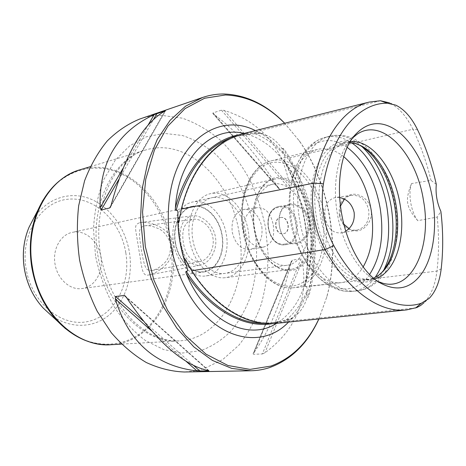 <?xml version="1.0" encoding="UTF-8"?>
<svg xmlns="http://www.w3.org/2000/svg" width="466" height="466" viewBox="0 0 466 466"><rect width="100%" height="100%" fill="white"/><g stroke="black" fill="none" stroke-linecap="round" stroke-linejoin="round"><path stroke-width="0.35" stroke-dasharray="2.33 1.75" d="M305.073 286.392L305.352 284.458C311.865 264.671 313.268 243.403 309.558 220.657C305.609 197.945 297.308 178.233 284.662 161.516L283.765 159.751C304.415 197.025 312.436 244.598 305.073 286.392C306.564 285.868 307.234 287.336 307.082 290.801L306.972 297.413C304.712 306.372 299.871 313.181 292.444 317.853L286.27 319.874L279.915 321.243L270.367 323.078L264.175 323.421M230.88 137.965L236.839 136.165L248.553 134.505L244.091 133.439M276.594 323.322L279.915 321.243M248.553 134.505L255.001 133.748L262.294 133.521C263.121 133.078 260.459 132.641 254.32 132.204L242.314 133.882M288.547 322.088C310.874 300.337 319.915 259.084 313.175 220.098C306.692 180.558 284.109 143.924 255.397 130.602M261.496 133.719C270.041 135.822 276.856 140.784 281.93 148.596L284.208 154.858C285.489 158.277 285.343 159.902 283.765 159.751M395.844 105.182L389.5 102.858C398.657 107.343 406.457 116.139 412.899 129.245L289.736 157.846C285.425 150.821 283.083 147.675 282.716 148.409L281.93 148.596M306.972 297.413L307.776 297.32C308.364 297.879 309.552 294.163 311.335 286.165C318.715 243.829 310.577 195.621 289.736 157.846M415.561 308.003L286.112 321.447C291.809 319.146 294.192 317.917 293.26 317.765L292.444 317.853M286.112 321.447L276.286 323.352M417.746 220.674C410.936 211.657 407.977 194.188 411.461 183.592C404.913 200.596 405.979 206.916 417.746 220.674L437.225 217.057L440.888 211.43M436.287 184.338L430.998 180.365L411.461 183.592M417.6 129.839L412.899 129.245C420.606 145.235 426.635 162.273 430.998 180.365M437.225 217.057C439.071 235.551 438.989 253.562 436.962 271.096C435.25 285.035 430.957 295.555 424.095 302.655L429.268 298.298M339.37 215.339C342.091 226.29 348.213 231.462 357.737 230.868C366.095 229.435 372.858 219.667 371.192 209.758C369.521 199.757 359.688 192.808 351.364 194.462C342.306 197.304 338.304 204.265 339.37 215.339M349.005 228.614C351.702 230.023 354.475 230.489 357.323 230.006C365.81 227.455 369.614 220.843 368.74 210.172C366.154 200.019 360.527 195.068 351.865 195.301C349.034 195.72 346.553 196.996 344.432 199.139M340.489 206.007L339.959 215.21L341.38 220.01L343.861 224.216M339.697 197.526L335.567 197.433C327.132 199.838 323.678 206.531 325.198 217.523C327.295 228.159 332.613 233.297 341.147 232.948L345.778 231.165M273.257 225.049C274.952 237.095 271.771 244.423 263.709 247.027C253.824 247.498 247.143 241.918 243.671 230.286C241.685 219.62 249.362 208.617 257.512 207.644C265.748 207.586 270.996 213.387 273.257 225.049M261.857 226.826C262.964 239.157 259.148 246.7 250.411 249.444C241.161 249.788 235.103 243.998 232.225 232.08C231.072 219.597 235.033 212.036 244.114 209.397C253.061 209.257 258.98 215.071 261.857 226.826M343.727 156.652C335.112 149.842 326.369 147.425 317.492 149.405C301.793 154.164 292.438 169.659 289.427 195.883C288.774 204.376 289.182 213.073 290.662 221.962C292.281 231.445 294.966 240.334 298.718 248.617C310.513 272.231 324.598 283.596 340.978 282.705C349.995 281.528 357.387 276.268 363.154 266.925M350.117 141.588L346.675 142.171L338.631 145.829C323.445 155.609 315.179 185.905 320.596 216.661C325.641 248.122 344.094 274.789 362.065 278.843L370.878 279.524L374.309 278.901M349.582 142.52L342.632 143.173C323.02 147.052 309.937 181.169 316.443 217.395C322.251 254.407 346.628 283.124 366.73 279.967L373.487 278.208M254.081 228.69C249.595 202.698 261.117 178.641 277.229 177.488C293.295 175.944 309.768 195.621 313.659 219.358C317.765 243.06 308.591 266.797 292.829 270.239C277.142 274.072 258.327 254.721 254.081 228.69M287.202 265.247C273.711 267.571 258.013 250.545 254.628 228.672C250.76 207.265 259.684 186.598 272.919 184.186C287.417 180.592 303.599 198.533 306.96 220.47C310.892 241.959 301.817 263.686 287.202 265.247L205.657 275.948C220.389 274.352 229.959 254.308 226.342 234.631C223.313 214.541 207.248 198.4 192.627 202.005C179.294 204.487 170.061 223.54 173.585 242.996C176.614 262.888 192.044 278.225 205.657 275.948M175.472 242.722C172.373 224.734 181.367 207.667 193.891 206.391C206.38 204.854 219.195 218.467 221.933 235.353C224.851 252.217 217.139 269.109 204.784 271.509C192.481 274.177 178.385 260.744 175.472 242.722M203.823 271.975C216.841 270.513 225.34 252.776 222.136 235.324C219.445 217.5 205.203 203.228 192.266 206.362C180.348 208.529 172.123 225.48 175.251 242.763C177.942 260.418 191.683 274.06 203.823 271.975L82.167 288.541C70.284 290.522 57.271 279.064 55.029 264.006C52.349 249.281 60.627 234.549 72.271 232.365C84.923 229.33 98.606 241.289 100.86 256.632C103.633 271.649 94.889 287.085 82.167 288.541M144.419 225.888L145.054 225.777C148.59 225.363 152.65 226.161 157.223 228.171C163.176 230.152 167.661 235.551 170.69 244.365C170.766 253.51 168.273 260.092 163.216 264.106C159.448 267.601 155.778 269.727 152.207 270.484L151.864 270.536C145.538 270.74 144.693 267.962 141.239 249.537C138.559 231.252 138.35 227.734 144.419 225.888M199.471 261.711L199.815 261.659C207.65 260.558 214.989 248.827 212.886 237.631C211.226 226.464 200.764 217.948 193.023 219.323L192.4 219.428C184.443 222.422 181.42 230.21 183.342 242.798C185.619 255.316 190.996 261.618 199.471 261.711M139.654 119.063C146.743 116.657 153.937 115.411 161.248 115.318L182.27 118.154C195.994 122.96 208.82 130.404 220.738 140.487C231.934 151.817 241.615 164.888 249.782 179.701C256.964 195.231 262.288 211.552 265.736 228.678L268.136 254.547C267.874 271.818 265.562 288.431 261.205 304.38C255.694 319.67 248.273 333.26 238.941 345.149L222.666 359.624L203.613 368.851L194.083 371.105L184.216 371.996M318.89 318.96L326.666 297.226C340.413 246.898 329.194 183.249 299.079 140.645L284.714 123.257M262.341 353.962L264.944 352.797C296.184 329.788 308.608 299.12 302.224 260.791L301.001 258.91L262.341 353.962L253.487 354.288L253.114 353.834L253.469 353.234C269.22 331.74 281.744 301.426 291.046 262.288L253.469 353.234M291.046 262.288L292.38 260.086L301.001 258.91M278.604 188.305L280.579 189.942L289.089 188.124L289.631 185.922C283.078 147.442 261.298 122.278 224.292 110.436L221.455 110.18L213.02 112.883L212.834 113.471L278.604 188.305C257.034 154.386 235.283 129.589 213.358 113.931M289.759 204.143C271.497 206.654 278.324 247.481 296.399 243.636C304.304 242.675 311.672 231.812 309.674 221.012C308.026 210.149 297.535 202.372 289.759 204.143L289.433 205.081C271.894 207.498 278.418 246.531 295.782 242.844L296.091 242.792C303.558 241.644 310.368 231.509 308.638 221.426C307.187 211.279 297.623 203.753 290.073 204.976L289.433 205.081M318.826 318.965L326.94 296.551C340.57 246.636 329.439 183.441 299.562 141.186L284.656 123.269M280.689 217.535L280.847 217.505C288.769 215.886 291.46 232.808 283.427 233.728L283.415 233.734C275.493 235.423 272.674 218.624 280.689 217.535M280.445 217.57L280.602 217.546C288.524 215.921 291.215 232.849 283.182 233.769L283.171 233.775C275.249 235.47 272.424 218.659 280.445 217.57M352.18 138.326L347.642 143.778C336.959 158.714 332.613 186.307 337.332 213.603C341.928 241.615 355.709 267.059 371.233 277.684L377.646 281.458M377.361 281.26L371.233 277.684M357.841 144.326C330.848 129.164 303.686 168.296 312.855 218.006C320.573 268.731 360.171 297.576 380.635 273.688M212.95 193.244C228.73 191.532 244.749 209.199 248.273 230.827C252.007 252.421 242.582 274.148 227.047 277.392L225.375 277.672C210.37 279.833 193.588 262.987 189.744 240.631C185.713 218.304 195.732 196.739 210.568 193.64L212.95 193.244M213.655 197.444C227.845 195.825 242.349 211.721 245.53 231.258C248.902 250.772 240.34 270.344 226.336 273.181C212.397 276.332 196.198 260.675 192.784 239.606C189.161 218.566 199.419 198.761 213.655 197.444M291.961 269.197C307.403 266.173 316.507 242.646 312.319 219.579C308.719 196.419 292.374 176.923 276.757 178.769L274.392 179.148C259.772 181.868 249.887 204.836 254.191 228.684C257.96 253.055 275.383 271.987 290.306 269.476L291.961 269.197M199.355 265.375L199.844 265.294C209.018 263.902 217.884 250.347 215.443 237.177C213.486 224.117 200.997 214.319 191.922 215.857L191.101 215.997C181.973 219.509 178.595 228.579 180.971 243.217C183.482 257.803 189.61 265.189 199.355 265.375M139.771 222.69L140.627 222.544C148.712 220.738 171.15 228.072 173.241 243.916C174.901 254.477 167.684 263.861 162.884 267.606C158.067 271.515 153.436 273.956 148.998 274.934L148.497 275.016C141.431 276.757 141.914 265.451 138.88 249.951C135.635 227.594 133.165 225.148 139.771 222.69M284.662 161.521C304.222 197.986 311.94 243.765 305.347 284.452M238.726 134.89L246.095 133.923M277.771 322.577L272.575 323.631M186.371 266.034L179.923 241.009L177.89 215.234L179.923 241.009L186.388 266.092M255.001 133.748C265.696 137.878 275.429 144.914 284.208 154.858M180.313 214.197C189.324 170.783 214.401 141.262 241.988 134.884C248.722 133.253 255.485 132.798 262.294 133.521M286.27 319.874C295.077 312.651 302.015 302.964 307.082 290.801M282.716 148.409C309.878 190.39 319.775 249.025 307.776 297.32M293.26 317.765C287.679 320.258 281.802 321.849 275.645 322.524C246.928 326.054 212.409 305.789 189.132 266.441M441.185 268.853L436.962 271.096L311.335 286.165M380.46 100.738L254.32 132.204M243.497 230.32C248.797 264.496 273.053 290.842 293.662 287.732C317.084 285.699 331.204 251.18 325.023 217.552C319.775 183.231 294.372 154.648 271.305 160.846C251.238 164.941 237.479 196.873 243.497 230.32M369.567 274.497C353.112 300.022 318.29 291.343 300.652 251.372C296.475 242.151 293.481 232.254 291.681 221.682C290.033 211.774 289.572 202.087 290.301 192.633C292.38 164.702 306.005 142.264 325.437 137.353C303.133 141.99 288.029 180.278 295.333 220.995C301.852 262.597 329.619 294.687 352.564 291.314C332.619 293.341 312.15 276.909 300.652 251.372L298.718 248.617M347.164 147.349C322.973 128.977 293.213 149.038 290.301 192.633L289.427 195.883M322.589 217.96C317.492 186.883 296.079 160.729 274.672 162.29C253.207 163.321 237.34 195.289 243.374 230.367C249.106 265.492 274.655 291.064 295.386 285.472C316.233 280.41 327.965 248.99 322.589 217.96M239.175 233.029C248.745 284.26 222.189 338.875 179.247 340.867C144.821 344.193 105.619 306.051 97.901 255.508C89.058 206.112 112.755 158.568 145.619 150.017C187.285 137.004 231.433 180.721 239.175 233.029M111.042 344.712C153.39 342.795 180.726 292.188 171.832 244.813C164.778 196.402 121.276 156.838 80.21 169.717M125.779 252.63C120.816 221.793 95.204 196.64 68.351 199.198C41.445 201.225 20.155 233.897 26.096 268.655C31.659 303.477 62.427 327.866 88.627 321.348C114.951 315.348 131.08 283.41 125.779 252.63M49.903 314.212C68.869 329.165 93.095 328.612 109.376 314.87C125.698 301.077 133.317 275.954 129.362 252.036C125.313 227.868 109.661 206.304 89.466 198.557C69.323 190.844 46.023 198.51 33.179 219.27M65.537 328.722C91.266 349.721 123.758 348.591 145.037 329.782C166.385 310.88 175.932 277.101 170.62 245.017C165.162 212.618 144.78 183.4 118.079 172.449C91.47 161.551 60.097 171.453 42.907 200.293M95.501 255.735L93.48 228.829C94.528 211.069 97.959 194.66 103.784 179.608L115.201 160.24L129.74 145.776L146.435 136.771L164.271 133.387L182.288 135.466C194.112 139.381 205.203 145.625 215.56 154.194C225.305 163.869 233.746 175.111 240.887 187.915C247.172 201.364 251.821 215.531 254.826 230.414C258.117 252.927 256.749 275.552 250.685 296.044C245.821 309.208 239.314 320.847 231.165 330.947C222.165 339.924 211.972 346.506 200.578 350.7L182.526 353.018L163.729 349.622L145.2 340.372C133.299 331.378 122.709 319.798 113.419 305.632C105.2 290.26 99.229 273.629 95.501 255.735M292.38 260.086L253.487 354.288M302.224 260.791L264.944 352.797M221.455 110.18L289.089 188.124M213.02 112.883L280.579 189.942M224.292 110.436L289.631 185.922M118.731 179.631L153.401 119.605M111.03 205.576L165.226 110.821M122.925 168.535L147.949 125.354M111.135 205.168L165.057 110.914M185.585 360.876L151.59 330.901M193.454 365.338L143.173 320.888M208.605 370.703L126.356 297.366M208.471 370.674L126.519 297.611M296.399 243.636L295.782 242.844M279.326 206.426C260.57 209.269 267.135 248.372 285.763 244.691L286.066 244.638C304.846 242.343 298.525 202.646 279.967 206.321L279.326 206.426M285.145 244.015C303.803 242.151 297.157 202.669 278.965 207.254C260.937 209.968 267.251 247.574 285.145 244.015M383.728 270.129C377.076 282.536 368.14 289.462 356.921 290.895C334.017 294.273 306.249 262.02 299.696 220.22C292.357 179.311 307.409 140.883 329.678 136.258L325.437 137.353C334.099 135.286 342.743 137.062 351.387 142.683M361.966 146.609C351.469 137.22 340.71 133.771 329.678 136.258C334.938 135.047 340.221 134.954 345.527 135.985C353.438 137.715 361.418 142.415 369.462 150.087C382.644 164.358 391.248 182.759 395.279 205.29C398.803 227.233 396.91 246.893 389.593 264.286C381.491 281.4 369.066 289.852 356.921 290.895L352.564 291.314C361.406 290.295 368.926 285.67 375.124 277.439M247.522 134.301C256.923 137.103 265.789 142.404 274.125 150.198L281.353 157.858C286.747 164.638 291.611 172.082 295.945 180.196C302.061 192.86 306.436 206.38 309.075 220.75C311.218 234.654 311.568 248.331 310.123 261.776C308.836 270.536 306.873 278.878 304.24 286.8L299.749 297.168C294.343 307.671 287.505 315.826 279.221 321.633M185.986 288.955C178.455 274.806 173.259 259.352 170.405 242.594C167.812 226.802 167.579 211.436 169.694 196.501M179.352 220.517C187.163 173.719 213.247 141.431 241.988 134.884L236.839 136.165L248.512 134.517M304.84 286.211C312.098 244.557 304.112 197.188 283.608 160.013M186.05 260.552C209.263 303.622 245.751 326.311 275.645 322.524L270.367 323.078L279.885 321.243M357.323 230.006L341.147 232.948M263.709 247.027L250.411 249.444M317.492 149.405L271.305 160.846C250.586 165.203 236.909 197.223 242.879 230.437C248.145 264.373 272.336 290.813 293.662 287.732L340.978 282.705M366.73 279.967L370.878 279.524M342.632 143.173L346.675 142.171M351.865 195.301L335.567 197.433M257.512 207.644L244.114 209.397M272.919 184.186L192.627 202.005M192.266 206.362L72.271 232.365M152.207 270.484L199.815 261.659M145.054 225.777L193.023 219.323M90.253 166.688L145.619 150.017C115.417 157.514 91.639 204.463 100.656 254.984C103.737 271.474 109.166 286.555 116.943 300.221C122.506 308.882 128.313 316.216 134.359 322.227L144.111 330.114C156.023 337.943 167.731 341.531 179.247 340.867L121.515 344.118M291.425 261.117L253.114 353.834M212.834 113.471L279.326 189.266M299.562 141.186L299.079 140.645M326.94 296.551L326.666 297.226M110.425 207.16L165.663 110.553M209.164 370.854L125.237 295.992M290.073 204.976L279.309 206.432C260.331 209.316 266.901 248.413 285.751 244.691L296.091 242.792M338.631 145.829L356.735 134.517M362.065 278.843L382.947 283.276M347.642 143.778L352.378 138.041M274.392 179.148L210.568 193.64M290.306 269.476L225.375 277.672M148.998 274.934L199.844 265.294M140.627 222.544L191.922 215.857"/><path stroke-width="0.7" d="M244.091 133.439C211.978 125.208 178.618 156.745 175.408 207.65C175.228 209.531 175.455 210.463 176.078 210.451C186.773 171.727 205.04 147.565 230.88 137.965M264.175 323.421C237.817 323.783 207.731 305.172 186.243 271.305C185.649 271.503 185.742 272.464 186.528 274.194C206.298 321.93 248.762 341.595 276.594 323.322M424.095 302.655L420.617 305.515L416.866 307.531L406.469 309.931C380.571 313.146 348.492 291.704 325.087 249.56C314.492 230.891 309.966 203.997 313.892 183.121L181.361 209.059L178.734 222.754L177.907 222.905L177.907 214.045C178.059 210.824 177.453 209.624 176.078 210.451M255.397 130.602C220.092 112.335 177.336 139.404 169.694 196.501C167.591 211.407 167.83 226.773 170.422 242.588C173.282 259.37 178.472 274.829 185.986 288.955C212.508 339.662 261.537 350.758 288.547 322.088M177.907 222.905C178.42 235.056 180.418 247.003 183.889 258.741L184.728 258.601L186.05 260.552M186.243 271.305C187.81 271.492 187.99 270.117 186.779 267.181L183.889 258.741M406.469 309.931L276.286 323.352C248.384 326.707 215.047 307.927 191.672 270.769L185.794 260.075M333.86 245.722C359.263 292.013 394.9 312.307 421.363 303.238L429.268 298.298C435.628 291.71 439.601 281.895 441.185 268.853C443.294 250.23 443.195 231.089 440.888 211.43C436.98 202.762 435.442 193.734 436.287 184.338C431.976 165.005 425.743 146.837 417.6 129.839C411.589 117.572 404.337 109.353 395.844 105.182L387.479 103.231C359.426 102.561 332.328 132.338 323.421 183.825C320.224 205.471 323.701 226.103 333.86 245.722L325.087 249.56L191.672 270.769M432.582 198.807C427.864 171.284 415.229 145.52 399.251 132.414C381.788 119.092 366.165 120.968 352.378 138.041C341.03 153.914 336.405 183.488 341.473 212.793C346.413 242.879 361.156 270.163 377.646 281.458C396.199 292.689 411.402 289.31 423.256 271.323C433.829 253.993 437.155 226.027 432.582 198.807M323.421 183.825L313.892 183.121C322.058 137.388 344.45 107.78 369.276 102.066L380.46 100.738L389.5 102.858M181.361 209.059C191.182 167.801 215.601 140.138 242.314 133.882L369.276 102.066M344.432 199.139L340.489 206.007M349.005 228.614L343.861 224.216M345.778 231.165C352.121 226.971 354.911 220.727 354.148 212.444C352.069 204.172 347.252 199.198 339.697 197.526M363.154 266.925C371.967 251.32 374.617 232.167 371.087 209.473C366.824 186.266 357.702 168.657 343.727 156.652M374.309 278.901C395.185 273.816 406.259 238.633 400.073 204.388C394.568 169.467 371.821 139.177 350.117 141.588M373.487 278.208L378.683 275.243L383.378 271.014C395.727 257.721 400.539 230.903 396.059 205.092C391.714 178.711 377.821 154.333 361.336 145.899L355.476 143.528L349.582 142.52M284.714 123.257C266.593 104.664 246.432 94.913 224.222 94.004C216.9 93.911 209.683 95.07 202.582 97.476L139.654 119.063C127.964 123.84 117.152 131.138 107.221 140.965C98.017 152.178 90.48 165.447 84.596 180.761L78.672 205.692C76.704 223.482 77.012 241.598 79.593 260.04C83.466 278.249 89.373 295.38 97.301 311.422L111.391 332.829C122.15 345.213 133.771 355.104 146.248 362.496C158.947 368.338 171.599 371.507 184.216 371.996L250.737 370.773C257.436 370.633 263.89 369.515 270.094 367.418C291.53 359.426 307.799 343.273 318.89 318.96M284.656 123.269C266.837 105.258 247.079 95.833 225.381 94.988L204.603 98.239L185.043 108.613L167.917 126.059L154.45 150.005L145.73 179.282L142.555 212.181L145.316 246.543L153.867 280.014L167.585 310.315L185.421 335.503L206.042 354.166L228.037 365.525L250.038 369.392L270.868 366.09C291.832 358.325 307.822 342.615 318.826 318.965M202.582 97.476L185.503 106.225L170.131 120.292L157.275 139.369L147.675 162.844L141.955 189.755L140.528 218.88L143.557 248.768L150.92 277.893L162.22 304.776L176.795 328.111L193.839 346.89L212.444 360.428L231.689 368.39L250.737 370.773M147.949 125.354L154.153 114.648L165.057 110.914C142.643 123.758 124.672 155.178 111.135 205.168L110.32 207.347L109.656 207.976L111.03 205.576M154.153 114.648C116.774 132.07 98.775 163.129 100.167 207.819L101.192 209.991L109.656 207.976M151.59 330.901L115.318 298.922L115.574 296.487L124.212 295.456L125.069 295.84L126.519 297.611C155.574 340.687 182.893 365.041 208.471 370.674L208.605 370.703M115.318 298.922C128.546 342.137 155.76 366.13 196.955 370.901L208.85 370.924M377.361 281.26L382.947 283.276C412.626 291.541 432.064 245.955 423.454 200.357C416.476 153.838 382.167 116.343 356.735 134.517L352.18 138.326M383.378 271.014L381.532 272.744C394.189 259.119 399.117 231.724 394.545 205.378C390.106 178.443 375.905 153.547 359.006 144.903L357.841 144.326M381.532 272.744L380.635 273.688M175.42 207.65C186.074 166.595 211.477 139.876 238.726 134.89M272.575 323.631C244.603 328.396 210.644 310.88 186.534 274.189M178.734 222.754L180.313 214.197M189.132 266.441L184.728 258.601M415.561 308.003L421.363 303.238M380.46 100.738L387.479 103.231M347.164 147.349C364.016 160.257 374.996 180.464 380.116 207.958C384.252 234.911 380.734 257.086 369.567 274.497M42.907 200.293L38.055 209.863C47.614 188.922 61.669 175.542 80.21 169.717C47.817 178.286 24.331 222.195 32.393 267.164C39.348 313.193 77.059 347.846 111.042 344.712L121.515 344.118M33.179 219.27L29.043 227.245C23.632 240.095 22.083 253.982 24.401 268.911C27.139 284.4 33.435 297.471 43.291 308.131L49.903 314.212M111.042 344.712C91.621 345.568 73.844 337.798 57.708 321.389L43.291 308.131C33.395 297.43 27.086 284.359 24.366 268.917C22.048 254.034 23.609 240.147 29.043 227.245L38.055 209.863C30.669 227.431 28.572 246.572 31.77 267.28C35.585 288.769 44.229 306.803 57.708 321.389L65.537 328.722M101.192 209.991L118.731 179.631M153.401 119.605L156.931 113.494M100.167 207.819L122.925 168.535M196.955 370.901L185.585 360.876M199.966 371.093L193.454 365.338M143.173 320.888L115.574 296.487M126.356 297.366L124.212 295.456M361.966 146.609C376.767 160.834 386.471 180.651 391.085 206.065C395.005 230.88 392.553 252.234 383.728 270.129M375.124 277.439C387.38 259.3 391.3 235.755 386.879 206.805C382.336 179.398 368.548 153.803 351.387 142.683M177.907 214.045L177.89 215.24M186.779 267.181L186.371 266.034M179.264 221.041L179.352 220.517M90.253 166.688L80.21 169.717M361.336 145.899L359.006 144.903"/></g></svg>
